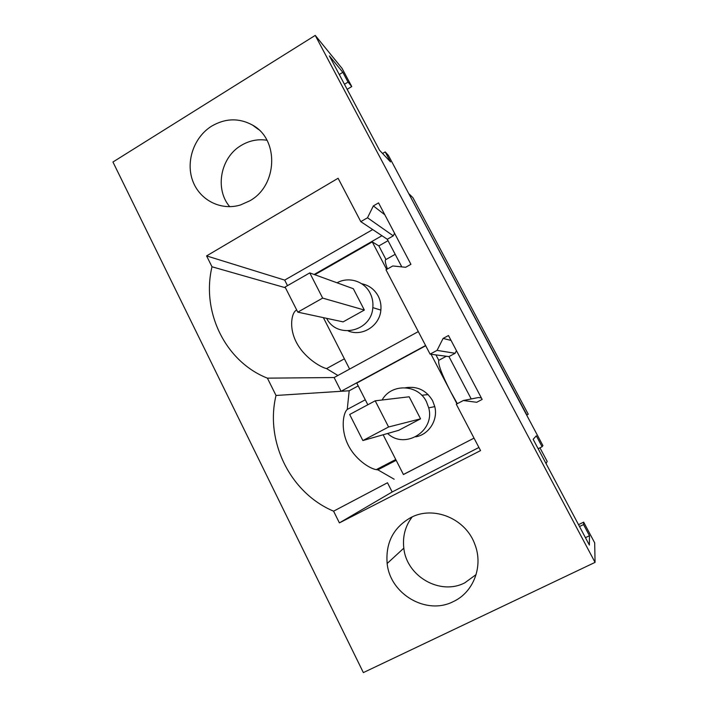 <?xml version="1.0" encoding="UTF-8"?>
<svg xmlns="http://www.w3.org/2000/svg" width="708" height="708" viewBox="0 0 708 708"><rect width="100%" height="100%" fill="white"/><g stroke="black" fill="none" stroke-linecap="round" stroke-linejoin="round"><path stroke-width="1.06" d="M347.15 89.341L351.743 86.544L342.097 68.437L315.237 35.4L112.944 162.008L363.354 672.6L595.056 562.373L594.693 542.859L583.666 522.15L583.542 524.566L579.507 526.522M546.054 463.581L547.169 461.412L539.947 447.828M315.237 35.4L595.056 562.373M453.35 601.57C426.464 615.579 390.064 594.127 387.152 563.506C385.488 542.903 393.338 527.602 410.693 517.628C433.455 505.291 465.882 518.53 474.935 544.576C483.467 566.258 473.537 592.322 453.35 601.57M339.406 522.885L480.546 450.598L456.288 404.224L463.342 400.516L476.688 402.294L482.157 399.427L448.474 335.53L443.093 338.442L437.057 350.38L430.092 354.133L385.984 269.801L392.79 265.96L405.649 267.288L410.932 264.323L378.55 202.895L373.355 205.904L367.514 217.763L360.797 221.639L338.105 178.266L206.586 255.907L211.993 266.774C201.178 311.847 225.409 361.691 267.403 378.152L276.023 395.471C264.898 441.199 290.059 492.954 333.583 511.176L339.406 522.885L392.17 491.98L478.918 447.474M249.747 200.833C277.678 185.682 279.341 139.396 252.535 125.095C239.1 117.82 225.507 118.139 211.763 126.068C194.019 136.98 185.558 161.274 192.638 180.637C199.55 200.081 220.905 211.09 240.614 204.922L249.747 200.833M351.743 86.544L348.044 82.093L342.84 72.322L329.397 55.941L379.515 150.229L390.533 161.928L385.205 151.919L388.373 155.344L542.903 445.58L542.107 446.73L538.16 448.73M401.799 266.889L387.285 239.269L393.267 235.852L394.56 233.251M373.355 205.904L384.833 214.807M409.286 194.098L412.897 197.674L528.248 414.224L526.929 415.038L409.074 194.222M364.346 310.051L353.319 288.705L309.768 272.899L322.662 298.103L364.346 310.051L343.123 321.875L297.803 312.148L322.662 298.103M542.107 446.73L536.319 435.836L533.151 439.314L589.366 545.072L589.481 535.735L583.542 524.566M360.797 221.639L387.285 239.269M471.218 398.967L448.952 356.593L455.12 353.283L456.448 350.664M430.092 354.133L448.952 356.593M367.514 217.763L393.267 235.852M206.586 255.907L284.687 280.103L372.709 229.569M284.687 280.103L287.501 285.651M211.993 266.774L285.439 287.749M296.714 310.007C291.731 311.945 288.607 327.202 296.245 342.07C303.785 357.018 319.795 366.974 326.547 368.603L337.911 375.47M418.304 331.601L334.114 377.541L267.403 378.152M334.114 377.541L341.088 391.294L276.023 395.471M266.969 140.255C257.942 138.848 249.366 140.565 241.251 145.406C220.471 157.38 214.542 189.054 229.737 206.701M385.205 151.919L382.568 153.477M348.044 82.093L344.46 84.287M337.061 282.802C348.522 276.324 364.16 281.094 370.072 293.059C372.39 297.608 373.302 302.466 372.824 307.626C371.452 331.689 336.919 339.397 326.654 318.343M342.84 72.322L339.265 74.517M381.957 235.72L314.14 274.483M314.803 274.731L372.258 241.897L378.86 245.906L385.984 259.517L395.188 254.314M388.028 240.685L378.86 245.906M387.462 268.96C385.196 262.907 384.701 259.756 385.984 259.517M425.588 345.513L341.088 391.294L349.194 390.772L358.204 385.895M344.389 358.814L326.547 368.603M361.646 283.731C368.992 285.253 374.514 289.36 378.214 296.077C380.444 300.457 381.329 305.139 380.86 310.113C379.727 325.884 362.142 336.99 348.221 330.937M372.258 241.897L386.656 269.421M323.379 317.635L349.619 369.08M420.552 418.826L409.171 396.79L375.205 400.816L388.586 426.986L420.552 418.826L398.719 430.314L362.877 440.553L388.586 426.986M382.134 399.993C391.232 383.205 418.074 384.019 426.428 401.666L428.712 407.843C435.305 431.154 404.817 449.89 387.621 433.482M405.613 387.736C417.339 385.957 426.331 390.267 432.588 400.675L434.792 406.622C438.217 419.95 428.959 434.579 415.729 436.827M583.666 522.15L578.516 524.655M481.36 397.923L478.431 397.533L463.342 400.516M443.093 338.442L451.049 340.415M383.134 434.765L403.427 474.537L474.024 438.128M456.987 403.861L431.039 354.257M367.833 404.764L356.77 383.09L425.703 345.752M437.057 350.38L455.12 353.283M474.033 438.137L403.392 474.484M457.333 403.675L450.394 391.259C441.677 374.098 437.81 363.779 438.783 360.31L435.951 354.903M349.194 390.763L347.247 409.454C343.23 412.782 340.583 428.429 347.398 443.394C354.133 458.501 368.983 468.43 376.24 469.643L377.851 469.82L394.179 479.236M392.17 491.98L387.488 482.759L333.583 511.176M476.112 574.586L464.784 582.834C440.075 595.791 406.516 576.268 403.817 548.151L387.152 563.506M412.171 516.92C405.259 526.044 402.48 536.46 403.817 548.151M589.481 535.735L585.436 537.691M446.332 356.257L438.783 360.31M396.161 460.306L377.851 469.82M365.284 399.772L347.247 409.454M297.803 312.148L285.076 287.041L309.768 272.899M362.877 440.553L349.663 414.49L375.205 400.816M421.8 395.294L428.128 394.542M258.641 129.599L252.535 125.095M372.824 307.626L380.869 310.113M428.712 407.843L434.792 406.622M395.754 459.501L376.24 469.643"/></g></svg>

